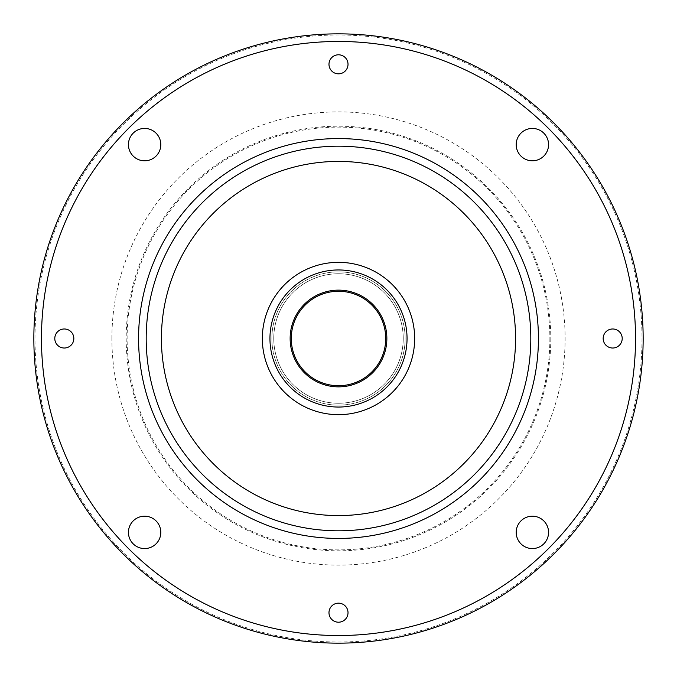 <?xml version="1.0" encoding="UTF-8"?>
<svg xmlns="http://www.w3.org/2000/svg" width="677" height="677" viewBox="0 0 677 677"><rect width="100%" height="100%" fill="white"/><g stroke="black" fill="none" stroke-linecap="round" stroke-linejoin="round"><path stroke-width="0.51" stroke-dasharray="3.38 2.54" d="M549.876 338.5A211.376 211.376 0 0 1 338.5 549.876A211.376 211.376 0 0 1 127.124 338.5A211.376 211.376 0 0 1 338.5 127.124A211.376 211.376 0 0 1 549.876 338.5M328.98 612.685A9.52 9.52 0 0 1 338.5 603.165A9.52 9.52 0 0 1 348.02 612.685A9.52 9.52 0 0 1 338.5 622.205A9.52 9.52 0 0 1 328.98 612.685M128.435 532.376A16.18 16.18 0 0 1 144.624 516.196A16.18 16.18 0 0 1 160.804 532.376A16.18 16.18 0 0 1 144.624 548.565A16.18 16.18 0 0 1 128.435 532.376M54.795 338.5A9.52 9.52 0 0 1 64.315 328.98A9.52 9.52 0 0 1 73.835 338.5A9.52 9.52 0 0 1 64.315 348.02A9.52 9.52 0 0 1 54.795 338.5M128.435 144.624A16.189 16.189 0 0 1 144.624 128.435A16.189 16.189 0 0 1 160.804 144.624A16.189 16.189 0 0 1 144.624 160.804A16.189 16.189 0 0 1 128.435 144.624M328.98 64.315A9.52 9.52 0 0 1 338.5 54.795A9.52 9.52 0 0 1 348.02 64.315A9.52 9.52 0 0 1 338.5 73.835A9.52 9.52 0 0 1 328.98 64.315M516.196 144.624A16.189 16.189 0 0 1 532.376 128.435A16.189 16.189 0 0 1 548.565 144.624A16.189 16.189 0 0 1 532.376 160.804A16.189 16.189 0 0 1 516.196 144.624M603.165 338.5A9.52 9.52 0 0 1 612.685 328.98A9.52 9.52 0 0 1 622.205 338.5A9.52 9.52 0 0 1 612.685 348.02A9.52 9.52 0 0 1 603.165 338.5M516.196 532.376A16.189 16.189 0 0 1 532.376 516.196A16.189 16.189 0 0 1 548.565 532.376A16.189 16.189 0 0 1 532.376 548.565A16.189 16.189 0 0 1 516.196 532.376M386.863 338.5A48.363 48.363 0 0 1 338.5 386.863A48.363 48.363 0 0 1 290.137 338.5A48.363 48.363 0 0 1 338.5 290.137A48.363 48.363 0 0 1 386.863 338.5M414.662 338.5A76.162 76.162 0 0 1 338.5 414.662A76.162 76.162 0 0 1 262.337 338.5A76.162 76.162 0 0 1 338.5 262.337A76.162 76.162 0 0 1 414.662 338.5M403.238 338.5A64.738 64.738 0 0 1 338.5 403.238A64.738 64.738 0 0 1 273.762 338.5A64.738 64.738 0 0 1 338.5 273.762A64.738 64.738 0 0 1 403.238 338.5A64.738 64.738 0 0 1 338.5 403.238A64.738 64.738 0 0 1 273.762 338.5A64.738 64.738 0 0 1 338.5 273.762A64.738 64.738 0 0 1 403.238 338.5A64.738 64.738 0 0 1 338.5 403.238A64.738 64.738 0 0 1 273.762 338.5A64.738 64.738 0 0 1 338.5 273.762A64.738 64.738 0 0 1 403.238 338.5A64.738 64.738 0 0 1 338.5 403.238A64.738 64.738 0 0 1 273.762 338.5A64.738 64.738 0 0 1 338.5 273.762A64.738 64.738 0 0 1 403.238 338.5M405.142 338.5A66.642 66.642 0 0 1 338.5 405.142A66.642 66.642 0 0 1 271.858 338.5A66.642 66.642 0 0 1 338.5 271.858A66.642 66.642 0 0 1 405.142 338.5A66.642 66.642 0 0 1 338.5 405.142A66.642 66.642 0 0 1 271.858 338.5A66.642 66.642 0 0 1 338.5 271.858A66.642 66.642 0 0 1 405.142 338.5M538.427 338.5A199.927 199.927 0 0 1 338.5 538.427A199.927 199.927 0 0 1 138.573 338.5A199.927 199.927 0 0 1 338.5 138.573A199.927 199.927 0 0 1 538.427 338.5M643.15 338.5A304.65 304.65 0 0 1 338.5 643.15A304.65 304.65 0 0 1 33.85 338.5A304.65 304.65 0 0 1 338.5 33.85A304.65 304.65 0 0 1 643.15 338.5A304.65 304.65 0 0 1 338.5 643.15A304.65 304.65 0 0 1 33.85 338.5A304.65 304.65 0 0 1 338.5 33.85A304.65 304.65 0 0 1 643.15 338.5A304.65 304.65 0 0 1 338.5 643.15A304.65 304.65 0 0 1 33.85 338.5A304.65 304.65 0 0 1 338.5 33.85A304.65 304.65 0 0 1 643.15 338.5A304.65 304.65 0 0 1 338.5 643.15A304.65 304.65 0 0 1 33.85 338.5M642.008 338.5A303.508 303.508 0 0 1 338.5 642.008A303.508 303.508 0 0 1 34.992 338.5A303.508 303.508 0 0 1 338.5 34.992A303.508 303.508 0 0 1 642.008 338.5M550.799 338.5A212.299 212.299 0 0 1 338.5 550.799A212.299 212.299 0 0 1 126.201 338.5A212.299 212.299 0 0 1 338.5 126.201A212.299 212.299 0 0 1 550.799 338.5M635.534 338.5A297.034 297.034 0 0 1 338.5 635.534A297.034 297.034 0 0 1 41.466 338.5A297.034 297.034 0 0 1 338.5 41.466A297.034 297.034 0 0 1 635.534 338.5M111.891 338.5A226.609 226.609 0 0 1 338.5 111.891A226.609 226.609 0 0 1 565.109 338.5A226.609 226.609 0 0 1 338.5 565.109A226.609 226.609 0 0 1 111.891 338.5"/><path stroke-width="1.02" d="M348.02 612.685A9.52 9.52 0 0 0 338.5 603.165A9.52 9.52 0 0 0 328.98 612.685A9.52 9.52 0 0 0 338.5 622.205A9.52 9.52 0 0 0 348.02 612.685M160.804 532.376A16.18 16.18 0 0 0 144.624 516.196A16.18 16.18 0 0 0 128.435 532.376A16.18 16.18 0 0 0 144.624 548.565A16.18 16.18 0 0 0 160.804 532.376M73.835 338.5A9.52 9.52 0 0 0 64.315 328.98A9.52 9.52 0 0 0 54.795 338.5A9.52 9.52 0 0 0 64.315 348.02A9.52 9.52 0 0 0 73.835 338.5M160.804 144.624A16.189 16.189 0 0 0 144.624 128.435A16.189 16.189 0 0 0 128.435 144.624A16.189 16.189 0 0 0 144.624 160.804A16.189 16.189 0 0 0 160.804 144.624M348.02 64.315A9.52 9.52 0 0 0 338.5 54.795A9.52 9.52 0 0 0 328.98 64.315A9.52 9.52 0 0 0 338.5 73.835A9.52 9.52 0 0 0 348.02 64.315M548.565 144.624A16.189 16.189 0 0 0 532.376 128.435A16.189 16.189 0 0 0 516.196 144.624A16.189 16.189 0 0 0 532.376 160.804A16.189 16.189 0 0 0 548.565 144.624M622.205 338.5A9.52 9.52 0 0 0 612.685 328.98A9.52 9.52 0 0 0 603.165 338.5A9.52 9.52 0 0 0 612.685 348.02A9.52 9.52 0 0 0 622.205 338.5M548.565 532.376A16.189 16.189 0 0 0 532.376 516.196A16.189 16.189 0 0 0 516.196 532.376A16.189 16.189 0 0 0 532.376 548.565A16.189 16.189 0 0 0 548.565 532.376M385.721 338.5A47.221 47.221 0 0 1 338.5 385.721A47.221 47.221 0 0 1 291.279 338.5A47.221 47.221 0 0 1 338.5 291.279A47.221 47.221 0 0 1 385.721 338.5M386.863 338.5A48.363 48.363 0 0 1 338.5 386.863A48.363 48.363 0 0 1 290.137 338.5A48.363 48.363 0 0 1 338.5 290.137A48.363 48.363 0 0 1 386.863 338.5M407.046 338.5A68.546 68.546 0 0 1 338.5 407.046A68.546 68.546 0 0 1 269.954 338.5A68.546 68.546 0 0 1 338.5 269.954A68.546 68.546 0 0 1 407.046 338.5M414.662 338.5A76.162 76.162 0 0 1 338.5 414.662A76.162 76.162 0 0 1 262.337 338.5A76.162 76.162 0 0 1 338.5 262.337A76.162 76.162 0 0 1 414.662 338.5M515.578 338.5A177.078 177.078 0 0 1 338.5 515.578A177.078 177.078 0 0 1 161.422 338.5A177.078 177.078 0 0 1 338.5 161.422A177.078 177.078 0 0 1 515.578 338.5M538.427 338.5A199.927 199.927 0 0 1 338.5 538.427A199.927 199.927 0 0 1 138.573 338.5A199.927 199.927 0 0 1 338.5 138.573A199.927 199.927 0 0 1 538.427 338.5A199.927 199.927 0 0 0 338.5 138.573A199.927 199.927 0 0 0 138.573 338.5M643.15 338.5A304.65 304.65 0 0 1 338.5 643.15A304.65 304.65 0 0 1 33.85 338.5A304.65 304.65 0 0 1 338.5 33.85A304.65 304.65 0 0 1 643.15 338.5A304.65 304.65 0 0 0 338.5 33.85A304.65 304.65 0 0 0 33.85 338.5M530.81 338.5A192.31 192.31 0 0 1 338.5 530.81A192.31 192.31 0 0 1 146.19 338.5A192.31 192.31 0 0 1 338.5 146.19A192.31 192.31 0 0 1 530.81 338.5M635.534 338.5A297.034 297.034 0 0 1 338.5 635.534A297.034 297.034 0 0 1 41.466 338.5A297.034 297.034 0 0 1 338.5 41.466A297.034 297.034 0 0 1 635.534 338.5"/></g></svg>
